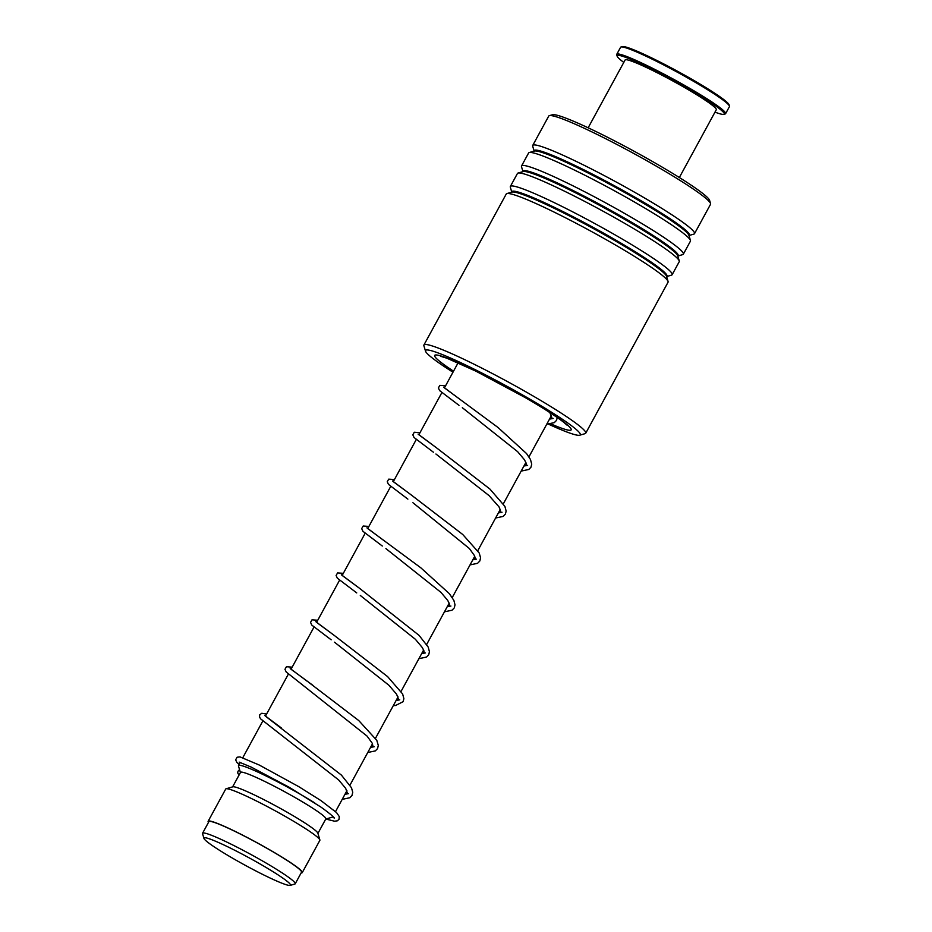 <?xml version="1.0" encoding="UTF-8"?>
<svg xmlns="http://www.w3.org/2000/svg" width="932" height="932" viewBox="0 0 932 932"><rect width="100%" height="100%" fill="white"/><g stroke="black" fill="none" stroke-linecap="round" stroke-linejoin="round"><path stroke-width="1.4" d="M272.214 871.187A49.256 4.206 -151.4 0 0 226.569 846.233A49.256 4.206 -151.4 0 0 203.957 838.416A49.256 4.206 -151.4 0 0 222.224 851.999A49.256 4.206 -151.4 0 0 290.132 885.4A49.256 4.206 -151.4 0 0 272.214 871.187M290.132 885.4L294.873 884.025A52.774 4.509 -151.4 0 0 295.223 883.781A52.774 4.509 -151.4 0 0 275.674 868.787A52.774 4.509 -151.4 0 0 228.538 842.912A52.774 4.509 -151.4 0 0 202.559 833.255A52.774 4.509 -151.4 0 0 202.547 833.686L203.957 838.416M295.223 883.781L301.537 872.201A52.774 4.509 -151.4 0 0 281.988 857.219A52.774 4.509 -151.4 0 0 234.852 831.332A52.774 4.509 -151.4 0 0 208.873 821.674L202.559 833.255M314.725 802.895A53.613 4.578 -151.4 0 0 312.779 801.683A53.613 4.578 -151.4 0 0 264.886 775.401A53.613 4.578 -151.4 0 0 238.499 765.58A53.613 4.578 -151.4 0 0 238.487 766.022L240.433 772.546M317.928 833.394L325.827 818.902A48.581 4.147 -151.4 0 0 307.828 805.108A48.581 4.147 -151.4 0 0 264.432 781.284A48.581 4.147 -151.4 0 0 240.514 772.383L232.616 786.888M301.153 872.911A53.613 4.578 -151.4 0 0 302.271 872.597L319.851 840.361A53.613 4.578 -151.4 0 0 319.862 839.918L317.847 833.161A48.581 4.147 -151.4 0 0 299.836 819.764A48.581 4.147 -151.4 0 0 232.849 786.818L226.08 788.787A53.613 4.578 -151.4 0 0 225.719 789.031L208.139 821.278A53.613 4.578 -151.4 0 0 208.488 822.385M319.862 839.918A53.613 4.578 -151.4 0 0 299.988 825.135A53.613 4.578 -151.4 0 0 226.08 788.787M302.271 872.597A53.613 4.578 -151.4 0 0 282.408 857.382A53.613 4.578 -151.4 0 0 234.526 831.088A53.613 4.578 -151.4 0 0 208.139 821.278M325.746 819.053L332.281 817.166A53.613 4.578 -151.4 0 0 332.642 816.91A53.613 4.578 -151.4 0 0 332.491 816.117M548.482 424.165A88.121 7.526 -151.4 0 0 567.972 432.413A88.121 7.526 -151.4 0 0 579.681 435.221A88.121 7.526 -151.4 0 0 529.667 399.047A88.121 7.526 -151.4 0 0 437.83 352.844A88.121 7.526 -151.4 0 0 425.516 351.166A88.121 7.526 -151.4 0 0 452.975 372.206M425.516 351.166L423.897 345.76A92.14 7.875 28.6 0 1 423.92 345.003A92.14 7.875 28.6 0 1 436.782 347.508A92.14 7.875 28.6 0 1 529.527 393.921A92.14 7.875 28.6 0 1 585.715 433.217A92.14 7.875 28.6 0 1 585.098 433.648L579.681 435.221M549.356 115.661L552.513 114.741A89.798 7.666 28.6 0 1 564.442 117.607A89.798 7.666 28.6 0 1 651.573 160.98A89.798 7.666 28.6 0 1 709.613 200.392L710.557 203.549A92.14 7.875 -151.4 0 0 651.002 163.1A92.14 7.875 -151.4 0 0 561.588 118.597A92.14 7.875 -151.4 0 0 549.356 115.661A92.14 7.875 -151.4 0 0 548.727 116.092L532.72 145.45A92.14 7.875 -151.4 0 0 532.696 146.208L534.164 151.112A88.319 7.549 -151.4 0 1 546.583 153.023A88.319 7.549 -151.4 0 1 637.709 198.807A88.319 7.549 -151.4 0 1 688.981 235.505L693.897 234.095A92.14 7.875 -151.4 0 0 694.515 233.664A92.14 7.875 -151.4 0 0 638.327 194.369A92.14 7.875 -151.4 0 0 545.581 147.955A92.14 7.875 -151.4 0 0 532.72 145.45M694.515 233.664L710.534 204.306A92.14 7.875 -151.4 0 0 710.557 203.549M585.715 433.217L668.046 282.221A92.14 7.875 -151.4 0 0 668.069 281.464A92.14 7.875 -151.4 0 0 608.514 241.015A92.14 7.875 -151.4 0 0 519.112 196.512A92.14 7.875 -151.4 0 0 506.868 193.576A92.14 7.875 -151.4 0 0 506.251 194.007L423.92 345.003M666.613 276.559L671.529 275.126A92.14 7.875 -151.4 0 0 672.147 274.695A92.14 7.875 -151.4 0 0 615.947 235.4A92.14 7.875 -151.4 0 0 523.213 188.986A92.14 7.875 -151.4 0 0 510.352 186.482A92.14 7.875 -151.4 0 0 510.328 187.239L511.785 192.143A88.319 7.549 -151.4 0 1 524.215 194.066A88.319 7.549 -151.4 0 1 615.341 239.839A88.319 7.549 -151.4 0 1 666.601 276.536M672.147 274.695L679.23 261.706A92.14 7.875 -151.4 0 0 679.265 260.948A92.14 7.875 -151.4 0 0 619.698 220.5A92.14 7.875 -151.4 0 0 530.296 175.997A92.14 7.875 -151.4 0 0 518.052 173.061A92.14 7.875 -151.4 0 0 517.435 173.492L510.352 186.482M677.797 256.044L682.713 254.611A92.14 7.875 -151.4 0 0 683.331 254.18A92.14 7.875 -151.4 0 0 627.131 214.884A92.14 7.875 -151.4 0 0 534.397 168.471A92.14 7.875 -151.4 0 0 521.536 165.966A92.14 7.875 -151.4 0 0 521.512 166.723L522.98 171.628A88.319 7.549 -151.4 0 1 535.399 173.55A88.319 7.549 -151.4 0 1 626.525 219.323A88.319 7.549 -151.4 0 1 677.785 256.02M683.331 254.18L690.426 241.19A92.14 7.875 -151.4 0 0 690.449 240.433A92.14 7.875 -151.4 0 0 630.894 199.984A92.14 7.875 -151.4 0 0 541.48 155.481A92.14 7.875 -151.4 0 0 529.248 152.545A92.14 7.875 -151.4 0 0 528.619 152.965L521.536 165.966M239.617 769.809A2.679 2.318 -53 0 0 239.291 774.643M621.003 46.996L622.366 46.6A60.976 5.208 28.6 0 1 669.77 67.092A60.976 5.208 28.6 0 1 729.045 104.768L729.453 106.12A61.99 5.289 -151.4 0 0 669.199 67.826A61.99 5.289 -151.4 0 0 621.003 46.996A61.99 5.289 -151.4 0 0 620.596 47.287L616.751 54.312A61.99 5.289 28.6 0 1 665.366 74.863A61.99 5.289 28.6 0 1 725.597 113.657A61.99 5.289 28.6 0 1 725.189 113.949L723.826 114.345A60.976 5.208 -151.4 0 0 664.982 75.888A60.976 5.208 -151.4 0 0 617.147 56.176A60.976 5.208 -151.4 0 0 623.799 62.409M725.597 113.657L729.441 106.632A61.99 5.289 -151.4 0 0 729.453 106.12M714.995 112.131A60.976 5.208 -151.4 0 0 723.826 114.345M588.15 127.789L625.104 60.009A51.936 4.439 28.6 0 1 665.832 77.216A51.936 4.439 28.6 0 1 716.3 109.731L679.346 177.511M617.147 56.176L616.739 54.825A61.99 5.289 28.6 0 1 616.751 54.312M668.069 281.464L666.543 276.315A88.319 7.549 -151.4 0 0 609.458 237.544A88.319 7.549 -151.4 0 0 523.761 194.893A88.319 7.549 -151.4 0 0 512.029 192.074L506.868 193.576M679.265 260.948L677.727 255.799A88.319 7.549 -151.4 0 0 620.642 217.028A88.319 7.549 -151.4 0 0 534.945 174.377A88.319 7.549 -151.4 0 0 523.213 171.558L518.052 173.061M690.449 240.433L688.911 235.283A88.319 7.549 -151.4 0 0 631.826 196.512A88.319 7.549 -151.4 0 0 546.129 153.862A88.319 7.549 -151.4 0 0 534.397 151.042L529.248 152.545M453.535 371.181A77.729 6.641 28.6 0 1 445.508 357.527A77.729 6.641 28.6 0 1 539.966 406.294A77.729 6.641 28.6 0 1 560.307 427.73A77.729 6.641 28.6 0 1 550.824 423.885M344.968 794.285L348.626 793.633M342.195 799.376L349.85 797.734L352.005 795.462L352.739 792.282L351.492 787.761L341.392 775.086L265.387 716.091L266.599 714.04L261.799 713.271L259.76 714.762L259.539 717.069L260.622 718.863L338.666 779.956L345.656 788.321L347.321 792.841L345.236 793.796M370.54 747.394L374.186 746.73M312.954 685.37L290.947 669.199L292.17 667.149L286.439 666.729L284.971 669.293L286.182 671.972L367.092 736.117L372.241 743.235L372.893 745.949L370.808 746.893M396.112 700.491L399.758 699.839M315.785 621.644L334.064 635.274L316.519 622.308L317.742 620.246L312.01 619.838L310.542 622.401L311.754 625.069L331.163 639.806M421.683 653.6L425.33 652.936M341.357 574.753L359.635 588.383L342.091 575.405L343.302 573.355M447.243 606.697L450.902 606.045M444.471 611.788L452.008 610.227L454.28 607.885L455.014 604.833L453.884 600.429L449.387 593.696L420.81 567.798L367.662 528.514L368.874 526.463M472.815 559.806L476.462 559.153M392.488 480.959L410.767 494.589L393.222 481.611L394.446 479.561M498.387 512.915L502.033 512.25M418.06 434.056L436.339 447.698L418.794 434.72L420.017 432.669M523.959 466.012L527.605 465.359M443.632 387.164L461.911 400.795L444.366 387.817L445.578 385.766M549.519 419.12L553.165 418.456M458.101 362.804L444.459 387.84M441.826 392.663L418.887 434.731M416.255 439.555L393.316 481.634M390.683 486.457L367.744 528.526M365.123 533.349L342.184 575.428M339.551 580.252L316.612 622.32M313.979 627.143L291.04 669.223M288.407 674.034L265.469 716.114M262.847 720.937L242.798 757.693M240.188 762.493L238.499 765.58M551.476 415.532L528.957 456.843M525.904 462.423L503.385 503.734M500.344 509.326L477.813 550.637M474.772 556.218L452.253 597.529M449.201 603.109L426.681 644.431M423.629 650.012L401.11 691.323M398.069 696.903L375.538 738.214M372.497 743.806L349.978 785.117M346.925 790.697L335.532 811.597M567.169 425.26L563.382 421.986C554.47 415.264 541.69 407.098 525.042 397.486L475.937 371.181L446.906 358.214L440.661 356.292M264.641 715.438L281.382 727.974M290.213 668.535L307.094 681.176M334.495 642.195L388.889 685.241L396.601 694.235L398.453 699.058L396.38 700.002M360.3 595.466L415.369 639.27L422.359 647.635L423.932 650.862L423.955 652.284L421.951 653.111M385.906 548.598L440.941 592.368L447.744 600.441L449.562 604.227L449.527 605.381L447.511 606.208M366.917 527.85L383.704 540.42M412.911 502.721L469.378 548.54L474.598 555.822L475.169 558.361L473.083 559.317M435.931 454.012L489.032 495.579L499.063 506.938L500.729 511.47L498.655 512.414M462.342 407.703L517.644 451.682L524.448 459.756L526.231 463.367L526.231 464.695L524.227 465.522M549.81 412.55L551.872 417.676L549.787 418.619M239.175 762.12L251.337 767.164L289.118 787.225L320.876 807.054C335.648 817.585 334.262 818.587 334.134 818.063L334.075 817.574M239.116 764.45L236.856 762.446L235.645 759.825L237.101 757.238L240.002 756.901L259.259 765.032L298.718 786.62L320.981 800.623L336.557 812.599L339.283 816.572L339.027 819.275L337.326 820.812L334.565 821.208L325.792 819.042M367.767 752.485L375.293 750.912L377.577 748.571L378.299 745.39L376.796 740.346L358.75 720.564L308.492 682.177M393.339 705.582L395.529 705.512L403.137 701.668L403.871 698.627L402.636 693.979L387.607 676.609L334.064 635.274M418.899 658.691L426.553 657.048L428.708 654.777L429.442 651.724L428.196 647.076L419.074 635.379L359.635 588.383M356.735 592.915L337.326 578.178L336.114 575.498L337.57 572.935L343.325 573.32M382.306 546.024L362.898 531.275L361.686 528.607L363.189 526.021L368.897 526.429M470.043 564.897L477.568 563.324L479.84 560.982L480.574 557.802L479.211 553.025L462.75 534.502L410.767 494.589M407.867 499.121L388.458 484.384L387.246 481.704L388.714 479.153L394.457 479.526M495.614 518.006L503.14 516.433L505.412 514.091L506.146 511.039L504.899 506.391L489.871 489.009L436.339 447.698M433.438 452.23L414.029 437.481L412.818 434.813L414.286 432.25L420.029 432.634M521.174 471.103L528.828 469.46L530.984 467.188L531.718 464.148L530.471 459.488L526.568 453.581L498.003 427.485L461.911 400.795M459.01 405.327L439.601 390.59L438.39 387.91L439.846 385.359L445.601 385.732M546.746 424.211L554.284 422.639L556.497 420.402L557.278 417.536"/></g></svg>
